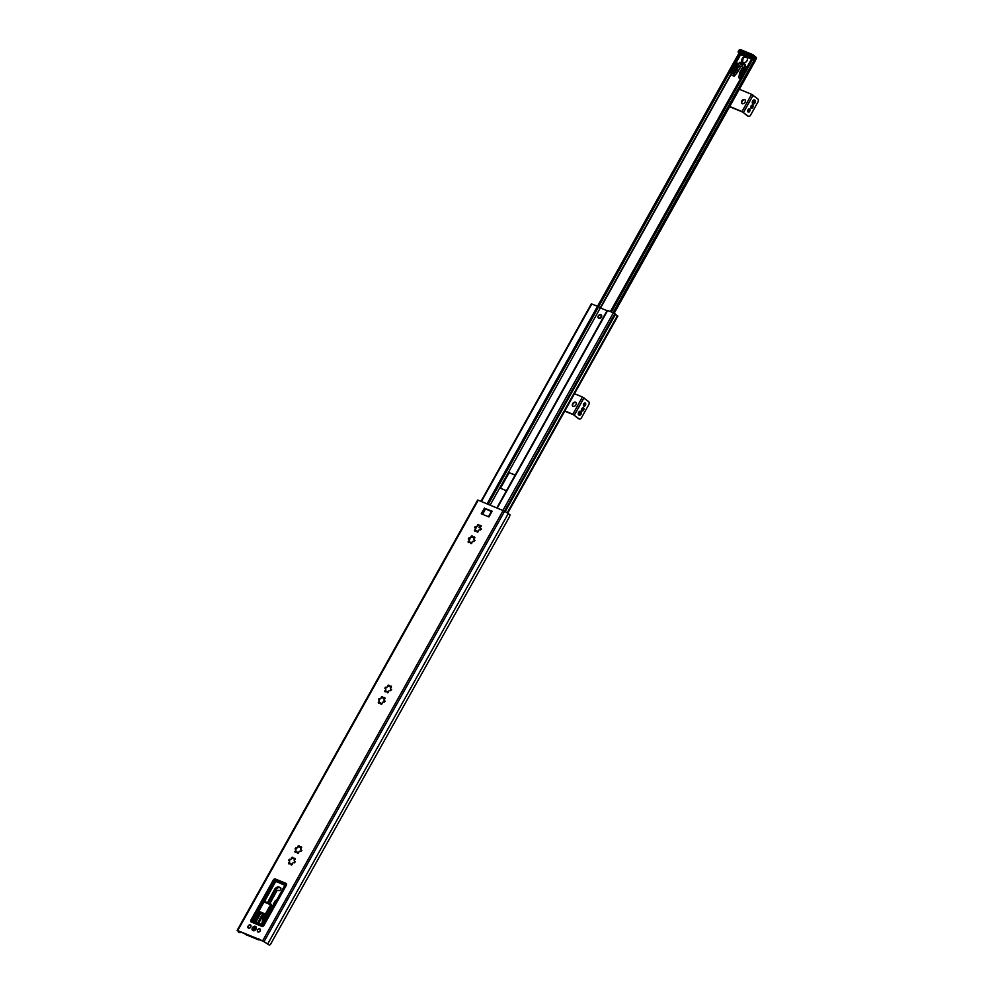 <?xml version="1.0" encoding="UTF-8"?>
<svg xmlns="http://www.w3.org/2000/svg" width="995" height="995" viewBox="0 0 995 995"><rect width="100%" height="100%" fill="white"/><g stroke="black" fill="none" stroke-linecap="round" stroke-linejoin="round"><path stroke-width="1.49" d="M241.163 932.215L238.663 932.477L240.168 932.701M238.663 932.477L237.718 930.561L262.655 940.797L269.546 945.163L263.289 941.307L238.352 931.071L238.974 932.402M237.158 930.4L478.234 500.199L504.627 511.206L510.062 514.801L509.303 517.077L270.789 943.845M270.366 944.641L509.303 517.077M268.215 944.417L269.546 945.163M488.458 516.741L492.139 511.206L485.722 508.706A4.875 0.697 -150.8 0 0 486.281 509.042A4.875 0.697 -150.8 0 0 491.48 511.293M492.139 511.206L488.931 516.94L481.257 513.781L484.465 508.047M491.53 511.206L486.281 509.042M295.192 858.71L293.177 858.747A1.157 0.883 -51.2 0 0 294.421 858.299L294.856 858.225A4.154 3.134 128.8 0 1 295.266 858.983L295.042 859.419A1.157 0.883 -51.2 0 0 294.197 860.6L295.453 861.894L294.197 860.6A1.157 0.883 -51.2 0 0 294.893 861.446L295.067 861.819A4.154 3.134 128.8 0 1 294.545 862.752L294.11 862.864A1.157 0.883 -51.2 0 0 292.356 864.232L292.095 864.667A4.154 3.134 128.8 0 1 291.149 864.866L290.95 864.531A1.157 0.883 -51.2 0 0 290.739 863.511L290.739 863.511A1.157 0.883 -51.2 0 0 289.334 863.859L288.898 863.934A4.154 3.134 128.8 0 1 288.488 863.187L288.724 862.74A1.157 0.883 -51.2 0 0 289.296 860.862L289.309 860.886A1.157 0.883 -51.2 0 0 288.861 860.712L288.687 860.352A4.154 3.134 128.8 0 1 289.209 859.406L289.657 859.294A1.157 0.883 -51.2 0 0 290.863 859.232L289.856 859.916A4.154 3.134 -51.2 0 0 289.321 860.862L289.545 861.073M289.57 861.57L289.122 863.697A4.154 3.134 -51.2 0 0 289.234 863.958M293.177 858.747L293.363 858.076L293.177 858.747A1.157 0.883 -51.2 0 1 293.015 858.648L293.04 858.673M292.754 857.889A4.154 3.134 -51.2 0 0 292.306 858.013L290.863 859.232A1.157 0.883 -51.2 0 0 291.411 857.926L291.672 857.503A4.154 3.134 128.8 0 1 292.605 857.304L292.816 857.64A1.157 0.883 -51.2 0 0 293.015 858.648M290.863 859.232L290.204 859.742M290.577 863.411L291.498 864.966M295.105 848.872A4.154 3.134 128.8 0 1 295.627 847.927L296.05 847.802A1.157 0.883 -51.2 0 0 297.816 846.459L298.077 846.024A4.154 3.134 128.8 0 1 299.022 845.825L299.221 846.16A1.157 0.883 -51.2 0 0 300.838 846.82L301.274 846.757A4.154 3.134 128.8 0 1 301.684 847.504L301.46 847.951A1.157 0.883 -51.2 0 0 301.311 849.979L301.485 850.339A4.154 3.134 128.8 0 1 300.963 851.285L300.54 851.409A1.157 0.883 -51.2 0 0 298.761 852.752L298.5 853.188A4.154 3.134 128.8 0 1 297.567 853.387L297.356 853.051A1.157 0.883 -51.2 0 0 295.751 852.392L295.341 852.491A4.154 3.134 128.8 0 1 294.906 851.708L295.129 851.26A1.157 0.883 -51.2 0 0 295.279 849.232L295.963 849.593M299.172 846.409A4.154 3.134 -51.2 0 0 298.711 846.534L296.261 848.436A4.154 3.134 -51.2 0 0 295.739 849.382M295.975 850.091L295.54 852.217A4.154 3.134 -51.2 0 0 295.652 852.479M301.597 847.23L299.594 847.28L299.781 846.608L299.594 847.28M301.858 850.414L300.602 849.121L301.858 850.414M296.995 851.944L297.915 853.499M297.281 847.752L296.174 847.914M382.553 697.221A4.154 3.134 -51.2 0 0 382.092 697.346L379.642 699.249A4.154 3.134 -51.2 0 0 379.12 700.194L379.107 700.219A1.157 0.883 -51.2 0 0 378.647 700.045L378.486 699.684A4.154 3.134 128.8 0 1 379.008 698.739L379.443 698.627A1.157 0.883 -51.2 0 0 380.662 698.565L379.555 698.714M384.978 698.042L382.976 698.08A1.157 0.883 -51.2 0 0 384.219 697.632L384.617 697.532A4.154 3.134 128.8 0 1 385.065 698.316L384.829 698.764A1.157 0.883 -51.2 0 0 383.983 699.933L385.239 701.226L383.983 699.933A1.157 0.883 -51.2 0 0 384.692 700.791L384.866 701.152A4.154 3.134 128.8 0 1 384.331 702.097L383.896 702.196A1.157 0.883 -51.2 0 0 382.142 703.564L381.881 704A4.154 3.134 128.8 0 1 380.948 704.199L380.737 703.863A1.157 0.883 -51.2 0 0 379.132 703.204L378.722 703.303A4.154 3.134 128.8 0 1 378.287 702.52L378.51 702.072A1.157 0.883 -51.2 0 0 379.356 700.903L378.921 703.03A4.154 3.134 -51.2 0 0 379.02 703.291M391.396 686.562L389.393 686.612A1.157 0.883 -51.2 0 0 390.637 686.152L391.072 686.09A4.154 3.134 128.8 0 1 391.47 686.836L391.246 687.284A1.157 0.883 -51.2 0 0 390.401 688.453L391.657 689.746L390.401 688.453A1.157 0.883 -51.2 0 0 391.11 689.311L391.284 689.672A4.154 3.134 128.8 0 1 390.749 690.617L390.314 690.729A1.157 0.883 -51.2 0 0 388.56 692.085L388.299 692.52A4.154 3.134 128.8 0 1 387.366 692.719L387.154 692.383A1.157 0.883 -51.2 0 0 385.538 691.724L385.102 691.786A4.154 3.134 128.8 0 1 384.692 691.04L384.928 690.592A1.157 0.883 -51.2 0 0 385.774 689.423L385.339 691.55A4.154 3.134 -51.2 0 0 385.438 691.811M388.958 685.742A4.154 3.134 -51.2 0 0 388.51 685.866L387.08 687.097A1.157 0.883 -51.2 0 0 387.615 685.791L387.876 685.356A4.154 3.134 128.8 0 1 388.809 685.157L389.02 685.493A1.157 0.883 -51.2 0 0 389.393 686.612L389.567 685.941L389.393 686.612M386.383 687.607L386.06 687.781A4.154 3.134 -51.2 0 0 385.525 688.714L385.525 688.739A1.157 0.883 -51.2 0 0 385.065 688.565L384.891 688.204A4.154 3.134 128.8 0 1 385.426 687.259L385.861 687.159A1.157 0.883 -51.2 0 0 387.08 687.097L386.383 687.607M472.339 536.554A4.154 3.134 -51.2 0 0 471.891 536.678L469.441 538.581A4.154 3.134 -51.2 0 0 468.906 539.526L468.906 539.551A1.157 0.883 -51.2 0 0 468.446 539.377L468.272 539.016A4.154 3.134 128.8 0 1 468.807 538.071L469.242 537.959A1.157 0.883 -51.2 0 0 470.461 537.897L469.354 538.046M474.777 537.375L472.774 537.412A1.157 0.883 -51.2 0 0 474.018 536.964L474.441 536.902A4.154 3.134 128.8 0 1 474.851 537.648L474.627 538.096A1.157 0.883 -51.2 0 0 473.782 539.265L475.038 540.559L473.782 539.265A1.157 0.883 -51.2 0 0 474.491 540.123L474.665 540.484A4.154 3.134 128.8 0 1 474.13 541.429L473.707 541.554A1.157 0.883 -51.2 0 0 471.941 542.897L471.68 543.332A4.154 3.134 128.8 0 1 470.747 543.531L470.535 543.195A1.157 0.883 -51.2 0 0 468.919 542.536L468.483 542.598A4.154 3.134 128.8 0 1 468.073 541.852L468.309 541.404A1.157 0.883 -51.2 0 0 469.155 540.235L468.707 542.362A4.154 3.134 -51.2 0 0 468.819 542.623M481.194 525.895L479.18 525.945A1.157 0.883 -51.2 0 0 480.423 525.497L480.859 525.422A4.154 3.134 128.8 0 1 481.269 526.168L481.045 526.616A1.157 0.883 -51.2 0 0 480.199 527.785L481.456 529.079L480.199 527.785A1.157 0.883 -51.2 0 0 480.896 528.644L481.07 529.004A4.154 3.134 128.8 0 1 480.548 529.949L480.112 530.061A1.157 0.883 -51.2 0 0 478.359 531.429L478.097 531.852A4.154 3.134 128.8 0 1 477.152 532.051L476.953 531.716A1.157 0.883 -51.2 0 0 475.336 531.056L474.926 531.156A4.154 3.134 128.8 0 1 474.491 530.372L474.714 529.937A1.157 0.883 -51.2 0 0 475.56 528.755L475.125 530.882A4.154 3.134 -51.2 0 0 475.237 531.143M478.757 525.074A4.154 3.134 -51.2 0 0 478.309 525.198L476.866 526.43A1.157 0.883 -51.2 0 0 477.401 525.124L477.662 524.688A4.154 3.134 128.8 0 1 478.607 524.489L478.819 524.825A1.157 0.883 -51.2 0 0 479.18 525.945L479.366 525.273L479.18 525.945M475.56 528.755A1.157 0.883 -51.2 0 0 474.864 527.91L474.69 527.537A4.154 3.134 128.8 0 1 475.212 526.604L475.647 526.492A1.157 0.883 -51.2 0 0 476.866 526.43L475.846 527.114A4.154 3.134 -51.2 0 0 475.324 528.059L475.312 528.071M251.374 921.009A1.654 1.256 -51.2 0 0 251.424 922.079M286.46 883.796L275.976 879.493A1.654 1.256 -51.2 0 0 274.757 879.655M260.392 929.268A1.915 1.443 -51.2 0 0 260.379 929.268L260.068 929.019A1.828 1.381 128.8 0 1 257.78 931.867A1.828 1.381 128.8 0 1 260.068 929.019M250.939 925.387A1.915 1.443 -51.2 0 0 250.927 925.387L250.616 925.139A1.828 1.381 128.8 0 1 248.327 927.987A1.828 1.381 128.8 0 1 250.616 925.139M379.356 700.903A1.157 0.883 -51.2 0 0 379.095 700.206L379.344 700.405M382.976 698.08L383.162 697.408L382.976 698.08A1.157 0.883 -51.2 0 1 382.814 697.992L382.826 698.005A1.157 0.883 -51.2 0 1 382.602 696.973L382.627 696.823M380.662 698.565A1.157 0.883 -51.2 0 0 381.197 697.271L381.458 696.836A4.154 3.134 128.8 0 1 382.403 696.637M380.376 702.744L381.296 704.298M385.774 689.423A1.157 0.883 -51.2 0 0 385.5 688.727L385.749 688.926M386.781 691.276L387.702 692.831M387.08 687.097L385.973 687.246M469.155 540.235A1.157 0.883 -51.2 0 0 468.881 539.539L469.13 539.738M472.774 537.412L472.948 536.753L472.774 537.412A1.157 0.883 -51.2 0 1 472.6 537.325L472.625 537.337M470.461 537.897A1.157 0.883 -51.2 0 0 470.996 536.603L471.257 536.168A4.154 3.134 128.8 0 1 472.19 535.969L472.401 536.305A1.157 0.883 -51.2 0 0 472.6 537.325M470.162 542.076L471.083 543.631M476.58 530.609L477.5 532.163M476.866 526.43L475.759 526.579M255.429 927.104A1.915 1.443 128.8 0 1 253.302 930.238A1.915 1.443 128.8 0 1 253.091 930.014M255.404 926.357A2.487 1.878 -51.2 0 0 252.058 928.957A2.487 1.878 -51.2 0 0 255.13 930.213A2.487 1.878 -51.2 0 0 255.404 926.357M250.392 924.915A1.915 1.443 128.8 0 1 248.277 928.049A1.915 1.443 128.8 0 1 250.392 924.915M259.844 928.795A1.915 1.443 128.8 0 1 257.73 931.929A1.915 1.443 128.8 0 1 259.844 928.795M251.287 922.017A1.654 1.256 128.8 0 1 250.902 920.101L273.351 879.928A1.654 1.256 128.8 0 1 275.341 878.983L285.975 883.349A1.654 1.256 128.8 0 1 286.349 885.264L263.899 925.437A1.654 1.256 128.8 0 1 261.921 926.382L251.287 922.017M264.446 921.867L263.165 925.139L252.979 920.947A1.244 0.945 128.8 0 1 252.693 919.504L273.936 881.495A1.244 0.945 128.8 0 1 275.428 880.786L284.284 884.418A1.244 0.945 128.8 0 1 284.57 885.861L264.446 921.867M260.64 912.34A0.833 0.622 -51.2 0 0 260.367 912.651L255.217 921.867M258.675 923.285L261.697 917.688M268.277 915.014L266.946 914.467M280.926 888.149L280.068 887.801A3.818 2.885 -51.2 0 0 275.478 890.052L268.451 903.074M259.558 939.777A2.487 1.878 128.8 0 1 258.302 939.753L245.889 934.666A2.487 1.878 128.8 0 1 245.255 934.143M271.324 909.554L270.006 911.383M285.951 884.033A2.487 1.878 128.8 0 1 286.572 884.679M262.717 926.407A2.487 1.878 128.8 0 1 262.17 926.295L252.718 922.415A2.487 1.878 128.8 0 1 252.158 922.017M244.434 933.559L257.456 939.081L258.75 938.559M262.506 916.221A0.833 0.622 -51.2 0 0 263.252 915.748M255.814 922.116L260.964 912.9L262.73 913.621L257.581 922.838M258.588 923.248L263.389 914.641M267.468 902.676L274.62 889.368A3.818 2.885 128.8 0 1 279.222 887.13L280.379 887.602A1.704 1.281 128.8 0 1 278.737 890.537L277.083 890.314L269.881 903.671M267.095 914.206L268.202 914.654A0.833 0.622 128.8 0 1 268.389 914.803L268.202 914.654M254.297 921.494L259.521 911.967A0.833 0.622 128.8 0 1 259.571 911.893M270.441 911.134A2.487 1.878 128.8 0 1 269.869 911.432L268.314 912.042M268.712 911.308L273.525 904.654L272.555 907.34M274.147 904.505L273.389 904.069L275.142 900.923A0.833 0.622 128.8 0 1 276.336 900.599M253.339 929.168A1.082 0.821 -51.2 0 0 254.384 927.303A1.082 0.821 -51.2 0 0 253.339 929.168M263.936 915.164L264.695 914.007L265.279 914.927M263.675 914.977L263.675 914.977A1.729 1.306 128.8 0 1 263.675 914.977L263.513 913.522M264.123 915.338L265.839 915.997M263.327 913.87L268.028 915.462M258.924 911.084L263.526 902.838M263.7 902.739A0.833 0.622 128.8 0 1 264.695 902.266L270.006 904.443A0.833 0.622 128.8 0 1 270.192 905.4L265.391 914.007L266.598 914.243L271.212 905.985A1.654 1.256 -51.2 0 0 270.827 904.069L271.324 904.418A1.654 1.256 128.8 0 1 271.461 906.196L266.809 914.504M265.391 914.007L258.887 911.345M740.778 53.842L738.887 53.593L739.061 54.563L741.188 54.004M740.292 53.643L738.414 54.302L597.572 306.298M755.106 60.471L752.668 59.252L753.414 59.028M753.103 58.904L751.635 58.854L751.996 59.887L752.668 59.252L611.415 311.982M752.531 58.668L751.635 58.854L610.52 311.609M601.477 317.218A2.288 1.729 -51.2 0 0 598.231 315.888A2.288 1.729 -51.2 0 0 601.477 317.218M617.733 316.062L613.38 312.791L607.224 310.353L496.866 507.848L607.224 310.353M506.455 490.672A0.833 0.622 128.8 0 1 506.206 490.622L500.298 488.197A0.833 0.622 128.8 0 1 500.112 487.239L500.746 487.749A0.833 0.622 -51.2 0 0 500.634 488.334M490.137 505.087L600.321 307.928L597.522 306.273L591.366 303.836L480.983 501.331M500.746 487.749L508.756 473.409A0.833 0.622 -51.2 0 1 509.751 472.936L515.124 475.137M515.024 474.851A0.833 0.622 128.8 0 1 515.211 474.988L509.751 472.936M508.756 473.409L508.122 472.899A0.833 0.622 128.8 0 1 509.117 472.426M607.037 310.689L600.321 307.928M600.781 314.905A1.915 1.443 128.8 0 1 598.667 318.039A1.915 1.443 128.8 0 1 600.781 314.905M480.199 528.009L479.005 527.512L479.814 526.081L480.647 526.529M479.814 526.081L481.07 526.604M752.009 58.568L740.603 53.519L740.628 54.576L746.772 57.101A3.408 2.575 128.8 0 1 747.058 60.745A3.408 2.575 128.8 0 1 742.506 62.411A3.408 2.575 128.8 0 1 742.208 58.767A3.408 2.575 128.8 0 1 745.715 56.665M733.116 70.371L733.812 71.789L732.382 73.394L733.116 70.371L732.046 69.936L740.628 54.576M733.862 70.67L734.919 67.125L735.38 69.426L734.061 71.379L733.439 70.508M740.964 73.593L741.648 72.001L744.024 70.856L742.718 73.195L740.877 74.177L739.559 73.021A8.296 6.281 128.8 0 1 740.268 71.478L742.444 67.585A2.487 1.878 -51.2 0 0 738.899 66.13L736.723 70.023A8.296 6.281 128.8 0 1 735.765 71.453L734.36 70.881M741.884 73.966L740.715 76.802L741.462 73.792M742.929 74.401L742.208 74.103M739.608 62.896L740.019 62.175L745.392 64.401L744.932 65.073L739.608 62.896M735.205 66.615L736.511 64.289L736.972 66.59L735.666 68.916L735.205 66.615L736.412 67.585M736.996 63.406L738.501 63.332L737.258 66.08L736.996 63.406L738.203 64.376M741.922 71.491L743.228 69.165L745.616 68.021L744.31 70.359L741.922 71.491M744.807 66.342L746.101 67.15L743.514 68.655L744.807 66.342L746.001 67.312M755.068 60.148L750.827 56.18L739.011 51.317L738.016 51.964L739.807 53.456M752.518 54.551L741.064 49.849A1.654 1.057 112.3 0 0 739.422 50.608L738.016 51.964L751.884 57.648M746.909 57.225A3.408 2.575 -51.2 0 0 746.138 56.926M742.195 61.827A3.408 2.575 -51.2 0 0 742.656 62.523M739.559 73.021L738.875 77.573L740.566 78.617M741.213 72.772L742.108 73.481M740.802 74.662L741.748 75.421M732.046 69.936L731.014 72.834L731.375 74.799L733.054 75.533L735.765 71.453M732.046 75.284A1.654 1.256 -51.2 0 0 732.469 75.62L734.335 76.055L736.959 72.996A8.296 6.281 -51.2 0 0 738.203 71.217L740.379 67.324A2.487 1.878 128.8 0 1 742.755 65.769M743.228 69.165L744.434 70.123M736.797 63.779L738.004 64.75M741.648 72.001L742.842 72.971M733.626 69.463L734.783 70.396M745.342 64.949L741.076 63.493M739.795 78.593L740.417 78.891M739.061 89.164L751.635 94.326L757.817 98.94A2.487 1.592 -67.7 0 1 757.879 102.112L750.665 115.022A2.487 1.592 -67.7 0 1 748.451 116.303A2.487 1.592 -67.7 0 1 748.19 116.154L742.009 111.54L729.721 106.49M729.609 106.689L742.643 112.049L747.307 115.793A2.487 1.592 112.3 0 0 747.556 115.942A2.487 1.592 112.3 0 0 747.854 116.017M750.914 107.933A1.704 1.082 112.3 0 0 752.058 106.751A1.704 1.082 112.3 0 0 752.083 105.109M747.879 111.726A1.704 1.082 112.3 0 0 749.024 110.544A1.704 1.082 112.3 0 0 749.036 108.903M742.071 103.629A2.487 1.878 128.8 0 1 744.832 99.537A2.487 1.878 128.8 0 1 742.071 103.629A2.487 1.878 -51.2 0 1 745.118 99.836M751.125 108.169A1.704 1.082 -67.7 0 1 751.001 106.142A1.704 1.082 -67.7 0 1 752.593 105.122A1.704 1.082 -67.7 0 1 752.954 107.112A1.704 1.082 -67.7 0 1 751.3 108.268A1.704 1.082 -67.7 0 1 751.125 108.169M748.078 111.962A1.704 1.082 -67.7 0 1 747.966 109.935A1.704 1.082 -67.7 0 1 749.546 108.915A1.704 1.082 -67.7 0 1 749.907 110.905A1.704 1.082 -67.7 0 1 748.252 112.062A1.704 1.082 -67.7 0 1 748.078 111.962M753.551 102.833L754.372 101.117L753.551 102.833M753.514 102.796L754.21 101.092M754.62 100.022A2.077 1.331 112.3 0 0 754.496 99.96A2.077 1.331 112.3 0 0 752.568 101.204A2.077 1.331 112.3 0 0 752.705 103.679A2.077 1.331 112.3 0 0 752.929 103.803A2.077 1.331 112.3 0 0 753.041 103.841M574.463 393.721L582.461 397.005L588.642 401.632A2.487 1.592 -67.7 0 1 588.717 404.803L581.503 417.713A2.487 1.592 -67.7 0 1 579.289 418.994A2.487 1.592 -67.7 0 1 579.028 418.845L572.846 414.219L564.849 410.935M564.725 411.146L573.481 414.728L578.145 418.472A2.487 1.592 112.3 0 0 578.394 418.634A2.487 1.592 112.3 0 0 578.692 418.696M581.752 410.612A1.704 1.082 112.3 0 0 582.896 409.43A1.704 1.082 112.3 0 0 582.921 407.788M583.53 405.798A1.704 1.082 112.3 0 0 584.662 404.617A1.704 1.082 112.3 0 0 584.687 402.975M572.909 406.308A2.487 1.878 128.8 0 1 575.67 402.216A2.487 1.878 128.8 0 1 572.909 406.308A2.487 1.878 -51.2 0 1 575.956 402.515M581.951 410.848A1.704 1.082 -67.7 0 1 581.839 408.821A1.704 1.082 -67.7 0 1 583.418 407.813A1.704 1.082 -67.7 0 1 583.779 409.791A1.704 1.082 -67.7 0 1 582.137 410.96A1.704 1.082 -67.7 0 1 581.951 410.848M583.729 406.035A1.704 1.082 -67.7 0 1 583.605 404.007A1.704 1.082 -67.7 0 1 585.197 403A1.704 1.082 -67.7 0 1 585.558 404.977A1.704 1.082 -67.7 0 1 583.903 406.147A1.704 1.082 -67.7 0 1 583.729 406.035M579.575 414.119L580.396 412.415L579.575 414.119M579.538 414.094L580.234 412.39M580.645 411.321A2.077 1.331 112.3 0 0 580.52 411.258A2.077 1.331 112.3 0 0 578.592 412.502A2.077 1.331 112.3 0 0 578.729 414.965A2.077 1.331 112.3 0 0 578.953 415.102A2.077 1.331 112.3 0 0 579.065 415.139M238.987 931.332L238.601 932.004M508.296 513.507L267.779 943.869M485.722 508.706L482.575 514.328M288.687 860.352L289.321 860.862M291.672 857.503L292.306 858.013M288.488 863.187L289.122 863.697M289.209 859.406L289.856 859.916M295.627 847.927L296.261 848.436M298.077 846.024L298.711 846.534M294.906 851.708L295.54 852.217M378.486 699.684L379.12 700.194M381.458 696.836L382.092 697.346M378.287 702.52L378.921 703.03M379.008 698.739L379.642 699.249M384.891 688.204L385.525 688.714M385.426 687.259L386.06 687.781M387.876 685.356L388.51 685.866M384.692 691.04L385.339 691.55M468.272 539.016L468.906 539.526M471.257 536.168L471.891 536.678M468.073 541.852L468.707 542.362M468.807 538.071L469.441 538.581M474.69 527.537L475.548 528.258M475.212 526.604L475.846 527.114M477.662 524.688L478.309 525.198M474.491 530.372L475.125 530.882M503.171 510.435L262.655 940.797M478.234 500.199L237.718 930.561M275.341 878.983L275.976 879.493M504.627 511.206L264.098 941.556M262.17 926.295L261.735 925.425L252.295 922.066L261.747 925.959A2.487 1.878 -51.2 0 0 263.849 925.537M252.282 921.544A2.077 1.567 128.8 0 1 251.797 919.144L251.723 919.193A2.487 1.878 -51.2 0 0 252.295 922.066L252.718 922.415M251.797 919.144L273.053 881.135L251.76 919.131M273.053 881.135A2.077 1.567 128.8 0 1 275.528 879.941L285.304 883.597M275.839 879.717A2.487 1.878 -51.2 0 0 273.003 881.11M275.528 879.941L285.391 883.635A2.487 1.878 -51.2 0 1 285.752 883.846L275.901 879.729L272.904 881.097L251.648 919.106L252.357 922.203M284.98 883.821A2.077 1.567 128.8 0 1 285.453 886.222L285.739 886.371M286.324 885.314A2.487 1.878 -51.2 0 0 285.752 883.846L286.174 884.182M285.453 886.222L264.496 924.38M264.21 924.243A2.077 1.567 128.8 0 1 261.735 925.425M258.302 939.753L257.456 939.081M284.732 884.965L276.349 881.533L284.744 885.289M275.428 880.786L276.349 881.533A1.244 0.945 -51.2 0 0 274.869 882.242L275.167 882.416A0.995 0.759 128.8 0 1 276.361 881.844M273.936 881.495L274.869 882.242L263.638 902.328M266.623 914.666L258.65 911.271L253.924 920.437L258.924 911.495M264.309 901.856L275.167 882.416M252.693 919.504L253.625 920.251A1.244 0.945 -51.2 0 0 253.464 921.146M253.862 921.308A0.995 0.759 128.8 0 1 253.924 920.437M260.367 912.651L259.521 911.967M275.478 890.052L274.62 889.368M280.068 887.801L279.222 887.13M275.839 901.482L275.142 900.923M245.889 934.666L245.044 933.982M253.265 930.002A1.866 1.418 -51.2 0 0 253.563 930.387L252.817 929.79C252.121 927.626 252.892 926.656 255.155 926.88A1.866 1.418 -51.2 0 0 253.078 929.952A1.866 1.418 -51.2 0 0 255.155 926.88L255.902 927.477A1.866 1.418 -51.2 0 0 255.653 927.34M253.078 929.629A1.617 1.219 -51.2 0 0 254.645 926.83A1.617 1.219 -51.2 0 0 253.078 929.629M265.503 915.151L267.755 915.947L265.23 914.915M267.506 915.139L266.511 914.728M271.424 906.258L270.192 905.4M271.187 904.318A1.654 1.256 128.8 0 1 271.324 904.418L271.535 906.271L266.921 914.517L259.359 911.806M264.695 902.266L263.401 902.676L258.613 911.221L259.16 911.681M266.598 914.243L265.74 914.181M270.006 904.443L270.739 904.02L265.429 901.831L270.652 903.995M600.557 308.015L731.089 74.451M488.246 504.303L739.882 54.016M600.246 307.878L730.939 74.053M598.194 306.609L739.061 54.563M611.166 311.883L751.996 59.887M751.536 58.991L610.383 311.559L751.449 59.178M613.044 312.654L754.409 59.712M600.333 307.928L730.977 74.177M613.84 313.002L755.13 60.197M755.217 60.272L613.94 313.052M502.96 510.348L613.38 312.791M497.264 508.01L607.671 310.44M487.102 503.843L738.564 53.904M507.624 513.084L617.783 315.975M507.487 512.997L617.659 315.875M507.226 512.835L617.397 315.701M505.224 511.579L615.519 314.233M504.975 511.418L615.308 313.997M504.527 511.144L614.898 313.661M481.393 501.492L591.814 303.935M469.142 540.36L470.56 537.822M475.56 528.88L476.978 526.343M469.155 540.161L470.399 537.947M475.573 528.681L476.804 526.467M481.145 526.542L480.075 526.069M478.16 525.285L478.806 525.559M746.772 57.101L751.499 59.041M752.456 58.058L753.265 56.628L755.802 58.668A1.654 1.256 -51.2 0 0 755.429 56.74M750.827 56.18L751.237 55.459L753.265 56.628A1.654 1.256 128.8 0 0 753.115 54.849A1.654 1.654 0 0 0 752.717 54.601A1.654 1.057 -67.7 0 1 752.879 54.7A1.654 1.256 128.8 0 1 753.115 54.849L755.665 56.889A1.654 1.654 0 0 1 756.076 58.991L755.006 60.098M751.237 55.459A1.654 1.057 -67.7 0 1 752.717 54.601L740.902 49.75A1.654 1.654 0 0 0 738.812 50.471L751.237 55.459M739.086 50.795L738.029 51.877M735.541 71.851L736.959 72.996M736.723 70.023L738.203 71.217M733.439 75.346L734.335 76.055M733.054 75.533L733.9 76.205M731.623 74.936L732.469 75.62M745.292 66.105L746.2 66.827M737.793 63.033L738.588 63.668M732.27 72.747L732.917 73.269M740.019 62.175L741.499 63.369M738.899 66.13L740.379 67.324M739.061 77.996L739.907 78.68M743.153 62.747A3.321 2.512 128.8 0 1 742.768 62.511L743.265 62.809A3.321 2.512 128.8 0 1 743.203 62.76A3.321 2.512 128.8 0 1 742.73 62.474A3.321 2.512 128.8 0 1 742.444 58.916A3.321 2.512 128.8 0 1 746.884 57.3A3.321 2.512 128.8 0 1 747.307 57.772M743.203 62.548A3.159 2.388 128.8 0 1 742.481 58.904A3.159 2.388 128.8 0 1 746.25 57.101A3.159 2.388 128.8 0 1 746.971 60.745A3.159 2.388 128.8 0 1 743.203 62.548M746.909 57.324A3.321 2.512 128.8 0 1 746.934 57.337A3.321 2.512 128.8 0 1 747.245 57.66L746.884 57.3C744.011 55.67 742.618 57.399 742.73 62.474L742.768 62.511A3.321 2.512 128.8 0 1 742.743 62.498M748.19 116.154L747.307 115.793M742.009 111.54L751.635 94.326M743.526 112.41L753.153 95.197M755.404 101.353A2.077 1.331 112.3 0 0 754.956 100.184A2.077 1.331 112.3 0 0 754.732 100.06A2.077 1.331 112.3 0 0 752.805 101.303A2.077 1.331 112.3 0 0 752.941 103.778A2.077 1.331 112.3 0 0 753.165 103.903A2.077 1.331 112.3 0 0 754.546 103.455M754.969 100.284A1.99 1.269 112.3 0 0 752.991 101.191A1.99 1.269 112.3 0 0 753.041 103.729A1.99 1.269 112.3 0 0 755.018 102.821A1.99 1.269 112.3 0 0 754.969 100.284M579.028 418.845L578.145 418.472M572.846 414.219L582.461 397.005M574.364 415.102L583.99 397.888M581.428 412.651A2.077 1.331 112.3 0 0 580.981 411.482A2.077 1.331 112.3 0 0 580.757 411.358A2.077 1.331 112.3 0 0 578.829 412.589A2.077 1.331 112.3 0 0 578.966 415.064A2.077 1.331 112.3 0 0 579.189 415.189A2.077 1.331 112.3 0 0 580.57 414.741M580.993 411.582A1.99 1.269 112.3 0 0 579.015 412.477A1.99 1.269 112.3 0 0 579.065 415.014A1.99 1.269 112.3 0 0 581.055 414.119A1.99 1.269 112.3 0 0 580.993 411.582M491.605 511.082L488.445 516.741M477.637 500.075L237.121 930.424M245.541 934.454L244.534 933.646M265.864 915.96L266.225 915.325M263.302 924.79L262.232 924.753M263.588 924.057L261.71 924.529M263.874 923.348L261.934 923.472L263.364 924.629M264.148 922.639L261.946 922.962L263.65 923.895M264.421 921.93L262.071 922.178L263.949 923.161M264.782 921.27L262.294 921.221L264.235 922.415M265.143 920.624L262.419 920.462L264.558 921.656M265.491 920.002L262.518 919.741L264.993 920.872M265.827 919.405L262.643 918.97L265.454 920.064M266.138 918.845L262.668 918.422L265.951 919.181M266.399 918.373L262.904 917.452L263.327 918.335L266.523 917.626L263.016 916.706L263.824 917.726L266.61 916.793L263.575 915.723L263.028 916.295L264.658 917.104L266.759 916.109L264.496 914.94L263.265 915.189L263.538 915.985M263.439 924.454L262.12 924.504L263.24 924.964M262.245 923.758L263.526 924.231M263.998 923.024L262.357 922.999L263.812 923.497M262.481 922.253L264.098 922.751M265.404 922.34L262.593 921.494L265.528 921.581M262.717 920.736L265.653 920.835L262.829 920.002L265.764 920.076L262.954 919.231L265.889 919.33M263.078 918.484L263.078 918.484C261.498 918.484 266.598 919.243 266.013 918.572L263.202 917.726L266.125 917.825M263.314 916.98L266.25 917.067L263.439 916.221L266.374 916.308L263.687 915.587M252.195 937.253L251.325 936.892M253.178 937.651L251.797 937.091M253.961 937.974L252.481 937.365M254.67 938.26L253.252 937.688M255.292 938.521L254.16 938.061M740.765 53.805L740.106 53.543M753.252 58.941L752.369 58.568M755.416 60.508L614.201 313.201M507.724 513.146L617.858 316.074M755.304 60.359L756.076 58.991M731.375 74.799L732.233 75.483M738.999 77.958L739.845 78.642M747.556 115.942L748.451 116.303M752.929 103.803L753.165 103.903C755.292 103.281 755.814 102 754.732 100.06L754.496 99.96M578.394 418.634L579.289 418.994M578.953 415.102L579.189 415.189C581.316 414.579 581.839 413.298 580.757 411.358L580.52 411.258"/></g></svg>
